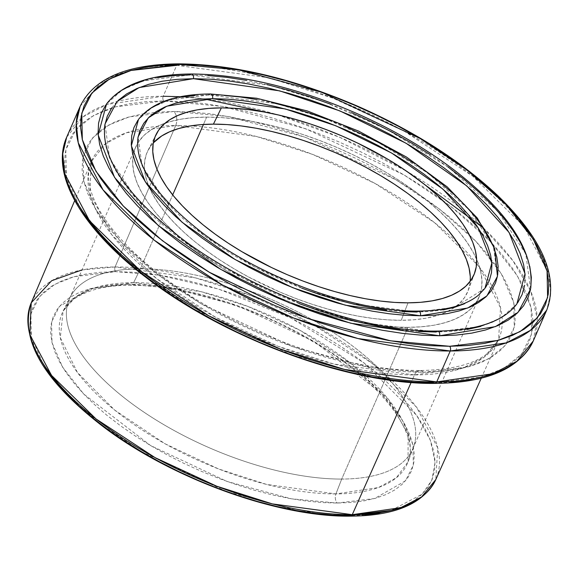 <?xml version="1.0" encoding="UTF-8"?>
<svg xmlns="http://www.w3.org/2000/svg" width="580" height="580" viewBox="0 0 580 580"><rect width="100%" height="100%" fill="white"/><g stroke="black" fill="none" stroke-linecap="round" stroke-linejoin="round"><path stroke-width="0.43" stroke-dasharray="2.9 2.17" d="M530.562 289.123L525.799 253.902L497.763 211.185L448.695 167.468L387.578 129.753L325.373 102.225L269.976 85.318L189.827 74.95L143.579 80.808L122.713 89.639L106.568 103.885M516.867 303.927L501.185 317.775L480.914 326.344L435.993 332.036L358.135 321.965L304.326 305.544L243.897 278.806L184.534 242.172L136.865 199.701L109.635 158.209L105.009 123.997M497.459 276.283L493.428 246.464L469.698 210.293L428.149 173.275L376.405 141.346L323.734 118.044L276.834 103.726L208.967 94.946L194.779 95.533M484.952 288.369L454.684 307.248L416.846 312.04L351.277 303.558L305.964 289.732L255.069 267.213L205.081 236.357L164.938 200.593L142.006 165.648L138.105 136.837M127.665 284.178L173.471 288.412L237.793 305.754L314.28 341.656L381.075 393.088L402.295 420.043L412.902 444.65L413.33 465.174L405.456 480.842L374.658 498.517L337.241 503.041A6.786 4.393 89.8 0 1 335.921 493.913L378.392 487.555L396.408 477.732L408.052 461.796L408.11 434.311L388.607 399.548L350.204 362.783L300.041 330.353L247.856 306.414L201.057 291.668L133.632 282.656A6.786 4.393 89.8 0 1 130.174 285.345A6.786 4.393 89.8 0 1 127.665 284.178L113.6 284.758L100.681 286.382L89.037 289.043L78.764 292.712L69.977 297.344L62.756 302.912L57.166 309.35L53.266 316.6L51.091 324.59L50.663 333.246L51.983 342.49L55.042 352.219L59.812 362.348L66.243 372.773L74.276 383.402L83.832 394.132L94.816 404.854L107.126 415.476L120.647 425.879L135.242 435.971L150.778 445.658L167.091 454.843L184.041 463.435L201.456 471.359L219.167 478.536L237.01 484.887L254.808 490.368L272.39 494.914L289.587 498.481L306.233 501.04L322.168 502.57L337.241 503.041L351.299 502.461L364.218 500.837L375.869 498.176L386.135 494.515L394.922 489.875L402.15 484.307L407.74 477.869L411.64 470.619L413.815 462.63L414.243 453.973L412.924 444.737L409.864 435.007L405.094 424.879L398.663 414.446L390.63 403.818L381.075 393.088L370.083 382.365L357.773 371.751L344.259 361.347L329.657 351.248L314.128 341.562L297.808 332.376L280.865 323.785L263.45 315.861L245.731 308.69L227.896 302.332L210.098 296.858L192.517 292.313L175.319 288.738L158.674 286.179L142.738 284.657L127.665 284.178A6.786 4.393 -90.2 0 0 130.174 285.345A6.786 4.393 -90.2 0 0 133.632 282.656A188.268 80.758 23.6 0 0 63.111 311.09A188.268 80.758 23.6 0 0 138.084 427.272A188.268 80.758 23.6 0 0 335.921 493.913L341.7 479.065A187.362 80.366 -156.4 0 1 144.819 412.742A187.362 80.366 -156.4 0 1 70.209 297.127A187.362 80.366 -156.4 0 1 140.389 268.823L133.632 282.656L140.389 268.823A187.362 80.366 23.6 0 0 69.353 298.932A187.362 80.366 23.6 0 0 146.638 413.953A187.362 80.366 23.6 0 0 341.7 479.065L407.986 327.337A187.362 80.366 -156.4 0 1 221.248 267.576A187.362 80.366 -156.4 0 1 133.125 155.853A187.362 80.366 -156.4 0 1 135.64 147.211A187.362 80.366 -156.4 0 1 165.097 123.192A187.362 80.366 -156.4 0 1 206.676 117.102L203.45 124.475L206.676 117.102A187.362 80.366 -156.4 0 1 401.737 182.207A187.362 80.366 -156.4 0 1 479.022 297.228A187.362 80.366 -156.4 0 1 474.389 304.942A187.362 80.366 -156.4 0 1 407.986 327.337L341.7 479.065A187.362 80.366 23.6 0 0 412.735 448.956A187.362 80.366 23.6 0 0 335.45 333.928A187.362 80.366 23.6 0 0 140.389 268.823L172.688 194.894L140.389 268.823A187.362 80.366 -156.4 0 1 333.616 332.724A187.362 80.366 -156.4 0 1 413.482 447.1A187.362 80.366 -156.4 0 1 341.7 479.065L335.921 493.913A188.268 80.758 23.6 0 0 408.052 461.796A188.268 80.758 23.6 0 0 327.794 346.869A188.268 80.758 23.6 0 0 133.632 282.656L93.162 288.332L75.516 297.018L63.111 311.09L60.313 337.712L77.394 372.433L114.637 410.06L165.126 443.809L218.537 468.937L266.713 484.459L335.921 493.913A6.786 4.393 -90.2 0 0 337.241 503.041L291.435 498.814L227.106 481.473L150.626 445.571L83.832 394.132L62.611 367.183L52.004 342.577L51.576 322.052L59.45 306.378L90.241 288.702L127.665 284.178M180.438 96.729L203.993 98.904M277.639 114.782L339.931 137.395L406.334 171.013A254.569 109.192 23.6 0 0 277.639 114.782A254.569 109.192 23.6 0 0 163.205 96.251L176.704 65.344A3.393 2.197 89.8 0 1 178.495 63.858A3.393 2.197 -90.2 0 0 176.704 65.344A254.569 109.192 -156.4 0 1 441.735 153.801A254.569 109.192 -156.4 0 1 546.744 310.09L550.703 293.357L548.673 273.492L523.914 226.497L472.729 176.19L404.666 131.45L333.275 98.281L269.069 77.829L176.704 65.344L163.205 96.251A254.569 109.192 23.6 0 0 66.686 137.163L82.983 116.884L107.119 104.385L163.205 96.251A3.393 2.197 -90.2 0 0 163.799 100.963A3.393 2.197 89.8 0 1 163.205 96.251M483.517 228.049L512.88 260.659L530.91 291.61L537.268 318.812L533.245 340.996A254.569 109.192 23.6 0 0 530.33 290.239A254.569 109.192 23.6 0 0 406.334 171.013M451.784 382.06L433.68 382.807L481.871 376.978L503.897 368.264L521.522 354.22L531.664 334.036L531.113 307.61L517.454 275.921L490.129 241.215L451.022 206.545L404.108 174.979L305.617 128.745L222.785 106.415L163.799 100.963L183.207 101.58L203.732 103.544L225.163 106.836L247.312 111.44L269.954 117.29L292.871 124.345L315.846 132.53L338.655 141.766L361.079 151.967L382.901 163.038L403.919 174.863L423.915 187.34L442.714 200.339L460.121 213.737L475.977 227.404L490.129 241.215L502.432 255.033L512.771 268.721L521.058 282.148L527.198 295.191L531.135 307.719L532.839 319.616L532.288 330.767L529.489 341.055L524.465 350.392L517.266 358.687L507.964 365.849L496.647 371.824L482.647 376.768M391.224 510.436L422.11 494.16L431.759 480.334L435.087 462.311L430.403 440.379L416.694 415.425L363.95 362.812L291.029 318.05L218.522 289.05L159.166 275.137L115.681 271.665A3.393 2.197 89.8 0 1 115.072 266.974L195.344 277.842L251.155 295.655L313.178 324.532L372.237 363.457L416.505 407.167L437.733 447.92L435.798 479.566A220.755 94.692 23.6 0 0 345.26 343.918A220.755 94.692 23.6 0 0 115.072 266.974A220.755 94.692 23.6 0 0 31.226 302.811M175.696 125.555A10.186 6.597 -90.2 0 0 173.877 111.49L129.282 116.877L108.902 124.947L92.59 137.946L83.208 156.614L83.723 181.076L96.36 210.395L121.641 242.512L157.825 274.587L201.238 303.797L292.371 346.579L369.018 367.242L423.603 372.28A10.186 6.597 -90.2 0 0 419.826 370.533A10.186 6.597 -90.2 0 0 414.483 374.926L334.022 364.073L278.11 346.296L215.905 317.456L156.513 278.531L111.722 234.697L89.871 193.662L91.285 161.631L105.437 143.753L126.541 132.726L175.696 125.555L115.072 266.974L175.696 125.555A222.234 95.323 -156.4 0 1 492.993 288.137A222.234 95.323 -156.4 0 1 502.244 323.531A222.234 95.323 -156.4 0 1 498.575 339.575A222.234 95.323 -156.4 0 1 414.483 374.926A222.234 95.323 -156.4 0 1 183.476 297.939A222.234 95.323 -156.4 0 1 91.285 161.631A222.234 95.323 -156.4 0 1 100.565 148.038A222.234 95.323 -156.4 0 1 132.82 130.775A222.234 95.323 -156.4 0 1 175.696 125.555L256.505 136.496L312.692 154.432L375.137 183.505L434.587 222.691L479.152 266.691L500.525 307.719L498.575 339.575L484.278 357.091L463.246 367.894L414.483 374.926L411.118 382.474L414.483 374.926A10.186 6.597 89.8 0 1 419.826 370.533A10.186 6.597 89.8 0 1 423.603 372.28L440.358 371.591L455.75 369.656L469.633 366.488L481.864 362.116L492.34 356.591L500.946 349.965L507.609 342.287L512.256 333.652L514.844 324.126L515.359 313.816L513.779 302.803L510.139 291.211L504.455 279.139L496.792 266.713L487.222 254.047L475.832 241.265L462.738 228.484L448.072 215.84L431.962 203.442L414.57 191.414L396.06 179.873L376.616 168.925L356.424 158.681L335.675 149.241L314.563 140.694L293.306 133.117L272.1 126.592L251.155 121.176L230.659 116.928L210.823 113.876L191.835 112.056L173.877 111.49L157.122 112.179L141.723 114.115L127.846 117.283L115.609 121.655L105.139 127.179L96.534 133.813L89.871 141.484L85.224 150.126L82.628 159.645L82.121 169.962L83.694 180.967L87.341 192.56L93.025 204.631L100.688 217.058L110.258 229.724L121.641 242.512L134.734 255.287L149.408 267.938L165.518 280.336L182.91 292.363L201.412 303.906L220.857 314.846L241.055 325.09L261.805 334.529L282.91 343.077L304.166 350.654L325.373 357.178L346.325 362.594L366.814 366.85L386.65 369.902L405.637 371.715L423.603 372.28L468.19 366.894L488.577 358.824L504.883 345.832L514.264 327.156L513.757 302.702L501.12 273.383L475.832 241.265L439.647 209.184L396.241 179.974L305.109 137.199L228.455 116.529L173.877 111.49A10.186 6.597 89.8 0 1 175.696 125.555M474.592 273.195L468.212 290.471A174.805 74.98 23.6 0 1 439.843 314.672A174.805 74.98 23.6 0 1 401.244 320.29L387.737 319.863L373.455 318.5L358.534 316.201L343.121 313.004L327.367 308.93L311.416 304.021L295.43 298.33L279.553 291.899L248.755 277.095L234.131 268.866L220.212 260.181L207.132 251.133L195.018 241.809L183.983 232.297L174.138 222.684L165.576 213.07L158.376 203.544L152.612 194.198L148.335 185.121L145.594 176.4L144.413 168.12L144.797 160.363L146.74 153.2L150.242 146.704L153.323 142.868A174.805 74.98 23.6 0 0 147.944 150.546A174.805 74.98 23.6 0 0 149.459 187.804A174.805 74.98 23.6 0 0 401.244 320.29L408.03 302.832L401.244 320.29L413.845 319.776L425.423 318.318L435.863 315.933L445.063 312.649L452.944 308.488L459.411 303.507L464.421 297.736L467.922 291.232L469.865 284.077L470.25 276.319M530.606 288.898L530.823 287.607M529.758 266.285L526.111 254.692M447.934 166.909L430.541 154.882M351.632 112.709L330.527 104.161M267.105 84.644L246.616 80.388M207.785 75.523L189.827 74.95A3.393 2.197 -90.2 0 1 191.53 73.993M157.673 77.582L143.789 80.75M112.469 97.273L105.814 104.951M418.55 331.485L400.099 329.723M299.316 303.666L278.813 295.365L258.658 286.194L239.04 276.239L220.146 265.611L202.166 254.395L185.274 242.708L169.621 230.666L155.375 218.377L142.651 205.965L131.595 193.546L122.293 181.243L114.854 169.164L109.33 157.441L105.792 146.182L104.255 135.488L104.755 125.468M111.788 107.822L118.255 100.369M525.132 275.232L524.639 285.258M517.606 302.898L511.132 310.351L502.773 316.796L492.601 322.161L480.711 326.41M467.226 329.483L452.277 331.368L435.993 332.036A3.393 2.197 -90.2 0 1 437.704 331.079M497.495 276.102L497.684 275M427.503 172.804L412.779 162.618M345.97 126.911L328.099 119.676M274.405 103.153L257.049 99.55M224.177 95.432L208.967 94.946L169.817 99.905L152.149 107.38L138.482 119.444M181.75 97.172L169.991 99.854L159.631 103.552M143.477 113.847L137.837 120.343M76.422 201.623L70.281 188.58L66.337 176.052L64.641 164.154L65.192 153.011L67.99 142.716L73.015 133.378L80.214 125.091L89.516 117.921L100.833 111.954L114.05 107.228L129.057 103.805L145.689 101.71L163.799 100.963L115.609 106.793L93.576 115.514L75.958 129.557L65.816 149.734L66.367 176.168L80.025 207.85L107.351 242.563L146.457 277.226L193.365 308.799L291.856 355.025L374.695 377.355L433.68 382.807A3.393 2.197 -90.2 0 0 434.935 383.395M130.79 70.484L100.565 83.085L80.192 106.256A254.569 109.192 -156.4 0 1 176.704 65.344M402.158 311.576L386.621 310.09M301.745 288.151L284.483 281.155L267.503 273.434L250.981 265.053L235.074 256.099L219.929 246.66L205.704 236.814L192.524 226.671L180.518 216.325L169.809 205.871L160.493 195.409L152.663 185.049L146.399 174.877L141.745 165.01L138.765 155.52L137.475 146.515L137.895 138.076M485.576 287.506L480.124 293.777L473.084 299.207L464.522 303.724M443.149 309.894L430.556 311.474L416.846 312.04A3.393 2.197 -90.2 0 1 418.557 311.083M40.063 358.766L34.749 347.485L31.342 336.639L29.87 326.344L30.348 316.702L32.77 307.791L37.12 299.715L43.348 292.537L51.395 286.339L61.19 281.169L72.63 277.08L85.615 274.123L100.006 272.31L115.681 271.665L132.472 272.194L150.234 273.89L168.787 276.747L187.949 280.72L207.538 285.788L227.374 291.892L247.254 298.976L266.996 306.972L286.397 315.796L305.283 325.373L323.473 335.61L340.779 346.405L357.041 357.657L372.106 369.25L385.83 381.082L398.076 393.03L408.719 404.985L417.673 416.832L424.836 428.453L430.15 439.741L433.564 450.58L435.036 460.875L434.558 470.525L432.136 479.428L427.786 487.512L421.559 494.682L413.511 500.888L403.716 506.05L392.276 510.139L379.291 513.104M364.892 514.917L349.225 515.562A3.393 2.197 -90.2 0 0 350.479 516.142M206.676 117.102L221.154 117.559L236.459 119.023L252.452 121.481L268.968 124.91L285.86 129.275L302.956 134.538L320.087 140.643L337.103 147.53L353.836 155.143L370.113 163.4L385.787 172.224L400.708 181.525L414.729 191.226L427.714 201.216L439.538 211.417L450.095 221.719L459.273 232.022L466.987 242.237L473.164 252.249L477.746 261.979L480.689 271.331L481.958 280.205L481.545 288.521L479.457 296.192L475.709 303.159L470.344 309.343L463.398 314.686L454.959 319.145L445.099 322.668L433.905 325.22L421.5 326.779L407.986 327.337L393.508 326.881L378.203 325.416L362.21 322.958L345.695 319.529L328.802 315.165L311.707 309.901L294.575 303.797L277.559 296.902L260.826 289.297L244.55 281.039L228.875 272.216L213.955 262.907L199.933 253.213L186.948 243.216L175.124 233.022L164.568 222.72L155.389 212.418L147.675 202.202L141.498 192.183L136.916 182.453L133.973 173.108L132.704 164.234L133.117 155.918L135.205 148.241L138.953 141.281L144.319 135.096L151.264 129.746L159.703 125.294L169.563 121.771L180.757 119.219L193.162 117.653L206.676 117.102M468.212 290.471A174.805 74.98 23.6 0 0 470.191 281.3M82.019 269.932L115.072 266.974A3.393 2.197 -90.2 0 0 115.681 271.665L73.979 276.704L54.911 284.251L39.665 296.402L30.885 313.867L31.363 336.741L43.181 364.16L66.831 394.197L100.674 424.19L141.266 451.515L226.497 491.521L298.178 510.842L349.225 515.562M210.678 93.989A3.393 2.197 -90.2 0 0 208.967 94.946M413.482 447.1L408.052 461.796C420.645 435.275 380.647 379.885 310.648 340.329C253.583 306.682 181.235 284.765 130.145 285.345C103.834 285.157 83.752 290.776 69.904 302.202L63.111 311.09L70.209 297.127M481.269 378.16L498.575 339.575L490.738 350.545C477.898 363.196 454.285 369.859 419.884 370.533C370.236 370.142 315.447 356.86 255.512 330.701C218.914 314.287 186.579 295.227 158.492 273.513C129.557 250.806 109.344 228.767 97.86 207.401C92.909 198.041 89.944 189.508 88.965 181.808C88 174.101 88.776 167.381 91.285 161.631L74.726 200.549M156.281 134.125L147.944 150.546M135.64 147.211L69.353 298.932M479.022 297.228L412.735 448.956"/><path stroke-width="0.87" d="M418.55 331.485L435.993 332.036A3.393 2.197 89.8 0 1 437.704 331.079A3.393 2.197 89.8 0 1 439.567 335.769L495.421 326.62L518.085 312.315L530.562 289.123C535.035 252.931 509.885 213.476 455.111 170.752C425.923 148.531 392.595 129.195 355.119 112.745C295.858 87.305 241.265 74.385 191.349 73.986C150.278 74.233 122.017 84.201 106.568 103.885L98.158 134.951L114.572 177.458L158.035 225.294L220.683 269.33L288.789 302.608L350.798 323.241L439.567 335.769L456.329 335.08L471.721 333.137L485.605 329.969L497.843 325.605L508.312 320.073L516.925 313.446L523.58 305.769L528.228 297.134L530.606 288.898M157.673 77.582L173.065 75.639L189.827 74.95A3.393 2.197 89.8 0 1 191.53 73.993A3.393 2.197 89.8 0 1 193.394 78.684L279.625 90.857L339.865 110.896L406.022 143.224L466.878 185.999L509.095 232.464L525.038 273.753L516.867 303.927C503.708 321.407 477.26 330.455 437.523 331.071C362.652 332.289 251.191 291.841 180.452 237.626C125.512 194.633 100.362 156.76 105.009 123.997L117.124 101.464L139.142 87.573L193.394 78.684L210.844 79.235L229.288 81.004L248.559 83.962L268.467 88.095L288.818 93.358L309.423 99.695L330.071 107.053L350.574 115.362L370.736 124.533L390.354 134.48L409.241 145.116L427.221 156.325L444.12 168.012L459.766 180.054L474.019 192.343L486.736 204.755L497.799 217.174L507.094 229.477L514.54 241.555L520.064 253.279L523.602 264.545L525.132 275.232M402.158 311.576L416.846 312.04A3.393 2.197 89.8 0 1 418.557 311.083A3.393 2.197 89.8 0 1 420.42 315.774L467.712 308.024L486.903 295.916L497.459 276.283L494.638 248.581L477.333 218.109L447.187 186.869L406.58 157.107L358.701 131.124L307.356 110.968L256.628 98.245L210.496 93.982C175.711 94.163 151.706 102.653 138.482 119.444L131.356 145.747L145.254 181.736L182.055 222.234L235.096 259.521L292.762 287.702L345.267 305.167L420.42 315.774L434.608 315.187L447.644 313.548L459.396 310.865L469.757 307.168L478.623 302.485L485.917 296.873L491.55 290.377L495.487 283.062L497.495 276.102M208.967 94.946A3.393 2.197 89.8 0 1 210.678 93.989A3.393 2.197 89.8 0 1 212.541 98.68L285.164 108.931L335.892 125.809L391.609 153.026L442.852 189.058L478.413 228.186L491.84 262.957L484.952 288.369L478.326 295.278C465.704 305.508 445.723 310.779 418.376 311.076C355.293 312.105 261.254 277.987 201.615 232.268C155.338 195.989 134.168 164.184 138.105 136.837L148.313 117.863L166.859 106.169L212.541 98.68L227.237 99.144L242.774 100.63L258.999 103.124L275.768 106.604L292.907 111.034L310.257 116.377L327.649 122.576L344.911 129.565L361.891 137.286L378.414 145.667L394.32 154.621L409.458 164.067L423.69 173.906L436.87 184.049L448.869 194.394L459.585 204.849L468.894 215.311L476.724 225.671L482.995 235.843L487.642 245.717L490.629 255.2L491.92 264.204L491.499 272.644L489.382 280.437L485.576 287.506M163.205 96.251L180.438 96.729M203.993 98.904L277.639 114.782M406.334 171.013L483.517 228.049M434.92 383.395C350.298 384.7 225.874 339.177 147.081 278.226C82.737 229.673 49.88 174.558 66.686 137.163L80.192 106.256L76.234 122.982L78.271 142.847L103.022 189.849L154.207 240.156L222.27 284.889L293.661 318.065L357.867 338.517L450.232 350.994A254.569 109.192 -156.4 0 1 185.201 262.537A254.569 109.192 -156.4 0 1 80.192 106.256C93.859 78.438 126.636 64.3 178.517 63.858C233.232 64.293 293.081 78.467 358.063 106.379C414.229 131.225 460.679 160.87 497.423 195.308C542.496 238.8 558.939 277.066 546.744 310.09L533.245 340.996C519.578 368.815 486.801 382.945 434.92 383.395A3.393 2.197 -90.2 0 0 436.726 381.901L344.361 369.424L280.162 348.971L208.771 315.796L140.701 271.063L89.523 220.755L64.764 173.754L62.734 153.888L66.686 137.163A254.569 109.192 23.6 0 0 171.694 293.444A254.569 109.192 23.6 0 0 436.726 381.901L450.232 350.994L506.318 342.86L530.446 330.361L546.744 310.09A254.569 109.192 -156.4 0 1 450.232 350.994A3.393 2.197 -90.2 0 0 449.638 346.282L390.652 340.83L307.813 318.5L209.329 272.267L162.415 240.7L123.308 206.03L95.983 171.325L82.324 139.642L81.773 113.209L91.915 93.032L109.533 78.989L131.566 70.267L179.756 64.438L199.165 65.054L219.689 67.019L241.128 70.311L263.269 74.907L285.911 80.765L308.828 87.819L331.803 96.004L354.612 105.241L377.036 115.442L398.859 126.513L419.876 138.337L439.879 150.815L458.671 163.806L476.078 177.212L491.934 190.878L506.086 204.689L518.389 218.5L528.728 232.196L537.015 245.623L543.155 258.665L547.092 271.193L548.796 283.091L548.245 294.241L545.447 304.529L540.422 313.867L533.223 322.161L523.921 329.324L512.604 335.298L499.38 340.018L484.38 343.44L467.748 345.535L449.638 346.282L430.229 345.665L409.705 343.701L388.266 340.409L366.125 335.813L343.483 329.955L320.566 322.908L297.591 314.723L274.782 305.479L252.358 295.278L230.528 284.214L209.518 272.382L189.515 259.912L170.723 246.913L153.309 233.515L137.46 219.842L123.308 206.03L111.005 192.219L100.659 178.531L92.379 165.097L86.239 152.054L82.295 139.526L80.598 127.629L81.149 116.486L83.948 106.191L88.972 96.853L96.171 88.566L105.473 81.396L116.79 75.422L130.014 70.702L145.014 67.28L161.646 65.185L179.756 64.438A3.393 2.197 -90.2 0 0 178.495 63.858A3.393 2.197 89.8 0 1 179.756 64.438L238.743 69.89L321.581 92.22L420.065 138.453L466.98 170.02L506.086 204.689L533.412 239.395L547.071 271.085L547.621 297.511L537.479 317.695L519.854 331.738L497.828 340.453L449.638 346.282A3.393 2.197 89.8 0 1 450.232 350.994L436.726 381.901A254.569 109.192 23.6 0 0 533.245 340.996L516.947 361.267L492.811 373.766L436.726 381.901A3.393 2.197 89.8 0 1 434.935 383.395A3.393 2.197 89.8 0 1 433.68 382.807L414.265 382.191L393.748 380.233L372.309 376.935L350.168 372.338L327.526 366.488L304.609 359.433L281.633 351.248L258.825 342.012L236.401 331.803L214.571 320.74L193.561 308.908L173.558 296.438L154.766 283.439L137.351 270.041L121.503 256.367L107.351 242.563L95.047 228.745L84.702 215.057L76.422 201.623M481.269 378.16L435.798 479.566C423.668 503.607 395.219 515.801 350.465 516.142A3.393 2.197 -90.2 0 0 352.263 514.678L411.118 382.474L352.263 514.678L272.339 503.897L216.804 486.236L155.012 457.591L96.019 418.927L51.526 375.383L29.819 334.624L31.226 302.811A220.755 94.692 23.6 0 0 122.8 438.204A220.755 94.692 23.6 0 0 352.263 514.678A220.755 94.692 23.6 0 0 435.798 479.566L421.595 496.959L400.7 507.688L352.263 514.678A3.393 2.197 89.8 0 1 350.479 516.142A3.393 2.197 89.8 0 1 349.225 515.562L391.224 510.436M408.03 302.832A173.739 74.523 -156.4 0 1 225.468 241.338A173.739 74.523 -156.4 0 1 156.281 134.125A173.739 74.523 -156.4 0 1 221.357 107.887L213.418 124.149A174.805 74.98 23.6 0 0 153.323 142.868L161.719 135.945L169.599 131.791L178.799 128.506L189.239 126.121L200.818 124.664L213.418 124.149L221.357 107.887L208.836 108.402L197.323 109.852L186.948 112.223L177.806 115.485L169.976 119.618L163.546 124.569L158.565 130.304L155.092 136.764L153.149 143.883L152.772 151.597L153.946 159.819L156.672 168.49L160.921 177.509L166.649 186.804L173.804 196.272L182.316 205.827L192.103 215.376L203.065 224.837L215.107 234.102L228.107 243.093L241.947 251.72L271.578 267.554L287.086 274.615L302.861 281.003L318.754 286.665L334.609 291.544L350.269 295.59L365.589 298.772L380.415 301.049L394.61 302.412L408.03 302.832L420.558 302.318L432.064 300.868L442.446 298.504L451.588 295.235L459.418 291.102L465.849 286.15L470.829 280.415L474.302 273.956L476.238 266.836L476.622 259.13L475.448 250.901L472.722 242.23L468.473 233.211L462.746 223.923L455.59 214.455L447.078 204.892L437.291 195.344L426.329 185.89L414.287 176.617L401.28 167.627L387.447 159L357.817 143.166L342.309 136.104L326.525 129.717L310.633 124.055L294.785 119.175L279.125 115.13L263.806 111.947L248.98 109.671L234.784 108.308L221.357 107.887A173.739 74.523 -156.4 0 1 400.534 167.141A173.739 74.523 -156.4 0 1 474.592 273.195A173.739 74.523 -156.4 0 1 408.03 302.832M203.45 124.475L172.688 194.894L203.45 124.475M530.823 287.607L531.331 277.291L529.758 266.285M526.111 254.692L520.427 242.621L512.764 230.188L503.193 217.522L491.804 204.74L478.717 191.958L464.043 179.307L447.934 166.909M430.541 154.882L412.032 143.34L392.58 132.392L372.389 122.148L351.632 112.709M330.527 104.161L309.263 96.584L288.057 90.059L267.105 84.644M246.616 80.388L226.773 77.336L207.785 75.523M143.789 80.75L131.551 85.115L121.082 90.647L112.469 97.273M105.814 104.951L101.159 113.586L98.571 123.112L98.056 133.429L99.637 144.434L103.284 156.035L108.96 168.099L116.631 180.532L126.201 193.198L137.583 205.987L150.677 218.762L165.351 231.413L181.46 243.81L198.853 255.838L217.362 267.387L236.807 278.327L257.005 288.572L277.762 298.011L298.867 306.559L320.124 314.135L341.337 320.66L362.29 326.083L382.778 330.332L402.614 333.384L421.609 335.204L439.567 335.769A3.393 2.197 -90.2 0 0 437.704 331.079M400.099 329.723L380.828 326.757L360.927 322.625L340.576 317.361L319.971 311.025L299.316 303.666M104.755 125.468L107.271 116.218L111.788 107.822M118.255 100.369L126.621 93.931L136.793 88.559L148.676 84.317L162.161 81.236L177.118 79.351L193.394 78.684A3.393 2.197 -90.2 0 0 191.53 73.993M524.639 285.258L522.123 294.51L517.606 302.898M480.711 326.41L467.226 329.483M497.684 275L498.118 266.263L496.784 256.94L493.696 247.124L488.882 236.908L482.393 226.381L474.288 215.658L464.652 204.834L453.567 194.01L441.141 183.302L427.503 172.804M412.779 162.618L397.104 152.844L380.639 143.579L363.537 134.908L345.97 126.911M328.099 119.676L310.097 113.267L292.139 107.735L274.405 103.153M257.049 99.55L240.258 96.969L224.177 95.432M194.779 95.533L181.75 97.172M159.631 103.552L150.764 108.235L143.477 113.847M137.837 120.343L133.9 127.658L131.711 135.72L131.276 144.456L132.61 153.78L135.698 163.596L140.512 173.811L147.001 184.338L155.099 195.061L164.742 205.886L175.827 216.71L188.254 227.418L201.891 237.916L216.615 248.102L232.29 257.875L248.755 267.141L265.85 275.812L283.424 283.808L301.296 291.044L319.297 297.46L337.248 302.985L354.989 307.567L372.338 311.17L389.137 313.751L405.217 315.295L420.42 315.774A3.393 2.197 -90.2 0 0 418.557 311.083M482.647 376.768L468.423 379.965L451.784 382.06M386.621 310.09L370.395 307.596L353.626 304.116L336.487 299.686L319.138 294.343L301.745 288.151M137.895 138.076L140.012 130.29L143.818 123.221L149.263 116.943L156.31 111.519L164.872 106.996L174.885 103.421L186.238 100.826L198.831 99.245L212.541 98.68A3.393 2.197 -90.2 0 0 210.678 93.989M464.522 303.724L454.51 307.298L443.149 309.894M379.291 513.104L364.892 514.917M349.225 515.562L332.427 515.025L314.672 513.329L296.119 510.48L276.957 506.5L257.361 501.432L237.532 495.334L217.652 488.251L197.911 480.254L178.502 471.424L159.616 461.847L141.433 451.61L124.127 440.814L107.858 429.57L92.793 417.97L79.076 406.145L66.831 394.197L56.18 382.235L47.234 370.395L40.063 358.766M470.25 276.319L469.068 268.04L466.327 259.318L462.05 250.241L456.286 240.896L449.087 231.362L440.524 221.749L430.679 212.142L419.645 202.623L407.53 193.299L394.451 184.259L380.531 175.573L365.907 167.344L350.719 159.638L335.11 152.54L319.239 146.109L303.246 140.411L287.296 135.502L271.541 131.435L256.128 128.231L241.207 125.94L226.925 124.569L213.418 124.149A174.805 74.98 23.6 0 1 385.026 178.285A174.805 74.98 23.6 0 1 470.191 281.3M74.726 200.549L31.226 302.811L51.649 280.735L82.019 269.932M176.704 65.344L130.79 70.484M350.465 516.142C277.102 517.273 169.353 477.84 101.079 425.031C42.905 379.697 19.618 338.952 31.226 302.811"/></g></svg>
